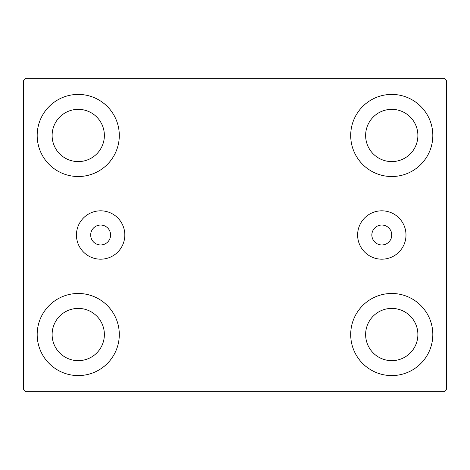 <?xml version="1.0" encoding="UTF-8"?>
<svg xmlns="http://www.w3.org/2000/svg" width="470" height="470" viewBox="0 0 470 470"><rect width="100%" height="100%" fill="white"/><g stroke="black" fill="none" stroke-linecap="round" stroke-linejoin="round"><path stroke-width="0.7" d="M110.591 235A9.952 9.952 0 0 0 100.633 225.048A9.952 9.952 0 0 0 90.681 235A9.952 9.952 0 0 0 100.633 244.952A9.952 9.952 0 0 0 110.591 235M391.757 235A9.952 9.952 0 0 0 381.805 225.048A9.952 9.952 0 0 0 371.852 235A9.952 9.952 0 0 0 381.805 244.952A9.952 9.952 0 0 0 391.757 235M405.992 235A24.187 24.187 0 0 0 381.805 210.813A24.187 24.187 0 0 0 357.623 235A24.187 24.187 0 0 0 381.805 259.187A24.187 24.187 0 0 0 405.992 235M124.82 235A24.187 24.187 0 0 0 100.633 210.813A24.187 24.187 0 0 0 76.451 235A24.187 24.187 0 0 0 100.633 259.187A24.187 24.187 0 0 0 124.82 235M37.183 334.528A41.054 41.054 0 0 1 78.243 293.474A41.054 41.054 0 0 1 119.298 334.528A41.054 41.054 0 0 1 78.243 375.583A41.054 41.054 0 0 1 37.183 334.528M350.702 135.472A41.054 41.054 0 0 1 391.757 94.417A41.054 41.054 0 0 1 432.817 135.472A41.054 41.054 0 0 1 391.757 176.526A41.054 41.054 0 0 1 350.702 135.472M350.702 334.528A41.054 41.054 0 0 1 391.757 293.474A41.054 41.054 0 0 1 432.817 334.528A41.054 41.054 0 0 1 391.757 375.583A41.054 41.054 0 0 1 350.702 334.528M37.183 135.472A41.054 41.054 0 0 1 78.243 94.417A41.054 41.054 0 0 1 119.298 135.472A41.054 41.054 0 0 1 78.243 176.526A41.054 41.054 0 0 1 37.183 135.472M52.117 135.472A26.126 26.126 0 0 1 78.243 109.346A26.126 26.126 0 0 1 104.369 135.472A26.126 26.126 0 0 1 78.243 161.598A26.126 26.126 0 0 1 52.117 135.472M365.631 334.528A26.126 26.126 0 0 1 391.757 308.402A26.126 26.126 0 0 1 417.883 334.528A26.126 26.126 0 0 1 391.757 360.654A26.126 26.126 0 0 1 365.631 334.528M365.631 135.472A26.126 26.126 0 0 1 391.757 109.346A26.126 26.126 0 0 1 417.883 135.472A26.126 26.126 0 0 1 391.757 161.598A26.126 26.126 0 0 1 365.631 135.472M52.117 334.528A26.126 26.126 0 0 1 78.243 308.402A26.126 26.126 0 0 1 104.369 334.528A26.126 26.126 0 0 1 78.243 360.654A26.126 26.126 0 0 1 52.117 334.528M444.009 78.243L25.991 78.243L23.5 80.728L23.5 389.272L25.991 391.757L444.009 391.757L446.5 389.272L446.5 80.728L444.009 78.243"/></g></svg>
